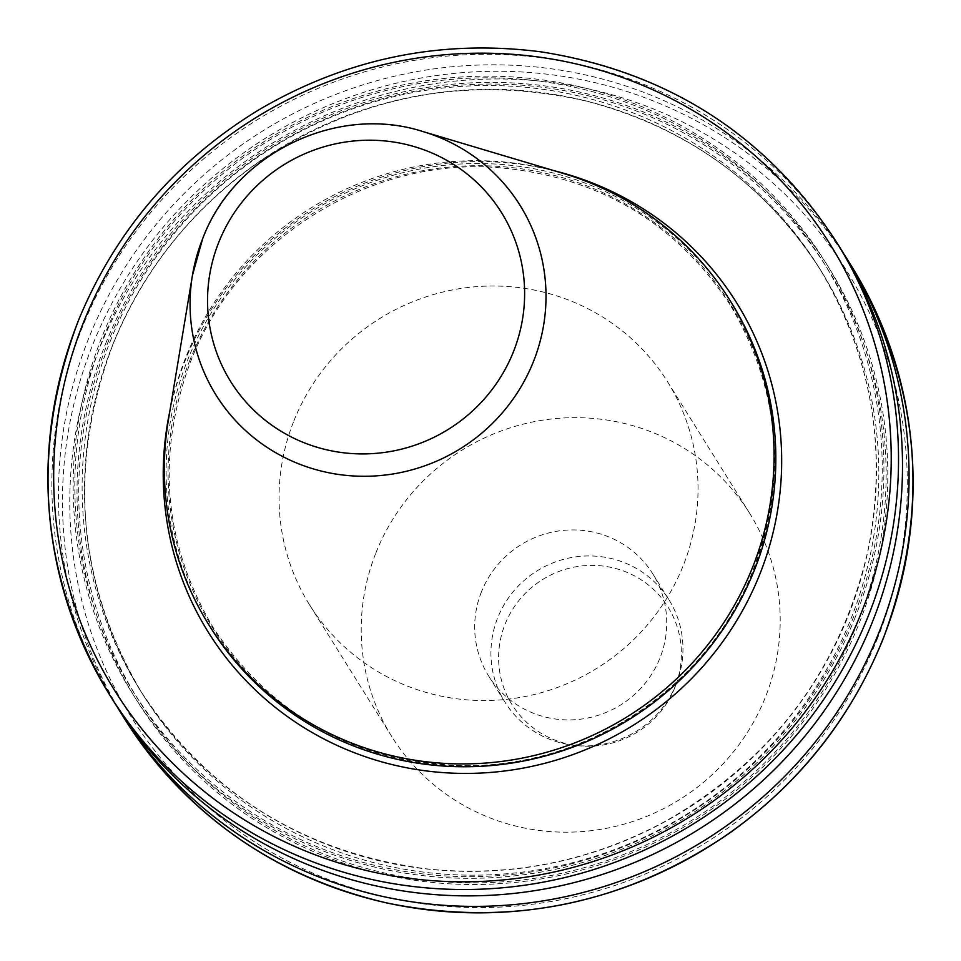 <?xml version="1.0" encoding="UTF-8"?>
<svg xmlns="http://www.w3.org/2000/svg" width="961" height="961" viewBox="0 0 961 961"><rect width="100%" height="100%" fill="white"/><g stroke="black" fill="none" stroke-linecap="round" stroke-linejoin="round"><path stroke-width="0.72" stroke-dasharray="4.8 3.6" d="M375.991 552.671A210.903 205.822 148 0 1 553.007 418.828A210.903 205.822 148 0 1 749.628 513.258A210.903 205.822 148 0 1 765.412 697.169A210.903 205.822 148 0 1 588.396 831.013A210.903 205.822 148 0 1 391.788 736.582A210.903 205.822 148 0 1 375.991 552.671M481.461 591.808A96.665 94.334 -32 0 0 488.705 676.1A96.665 94.334 -32 0 0 578.81 719.381A96.665 94.334 -32 0 0 659.943 658.033A96.665 94.334 -32 0 0 652.711 573.741A96.665 94.334 -32 0 0 562.593 530.46A96.665 94.334 -32 0 0 481.461 591.808M168.427 419.669A306.919 299.52 148 0 1 185.869 357.156A306.919 299.52 148 0 1 563.062 173.364M210.615 627.629A306.919 299.52 148 0 1 187.635 360.003A306.919 299.52 148 0 1 445.231 165.232A306.919 299.52 148 0 1 731.345 302.643M293.838 421.026A210.903 205.822 148 0 1 470.854 287.183A210.903 205.822 148 0 1 667.463 381.613A210.903 205.822 148 0 1 683.259 565.524A210.903 205.822 148 0 1 506.243 699.368A210.903 205.822 148 0 1 309.622 604.937A210.903 205.822 148 0 1 293.838 421.026M855.314 617.034A408.125 398.298 148 0 1 160.583 732.883A408.125 398.298 148 0 1 419.693 81.781A408.125 398.298 148 0 1 855.314 617.034M113.951 701.794A428.186 417.879 148 0 1 81.889 328.41A428.186 417.879 148 0 1 441.267 56.675A428.186 417.879 148 0 1 840.443 248.382M105.638 343.654A408.125 398.298 148 0 1 800.357 227.805A408.125 398.298 148 0 1 541.259 878.919A408.125 398.298 148 0 1 105.638 343.654M117.266 707.032A428.186 417.879 148 0 1 88.46 338.921A428.186 417.879 148 0 1 444.691 67.534A428.186 417.879 148 0 1 843.674 253.668M674.946 687.343A92.016 89.805 148 0 1 579.519 745.856A92.016 89.805 148 0 1 505.042 624.302A92.016 89.805 148 0 1 623.028 570.81A92.016 89.805 148 0 1 675.475 685.974A92.016 89.805 148 0 1 674.946 687.343M676.184 684.052A96.665 94.334 148 0 1 575.951 745.532A96.665 94.334 148 0 1 504.945 702.119A96.665 94.334 148 0 1 497.702 617.827A96.665 94.334 148 0 1 578.834 556.479A96.665 94.334 148 0 1 668.952 599.76A96.665 94.334 148 0 1 676.748 682.61A96.665 94.334 148 0 1 676.184 684.052M169.845 411.164A311.304 303.808 148 0 1 185.053 360.855A311.304 303.808 148 0 1 554.809 170.902M202.627 238.821A179.178 174.854 148 0 1 422.828 131.525M189.485 361.168A305.334 297.982 148 0 1 583.291 184.524A305.334 297.982 148 0 1 753.256 570.353A305.334 297.982 148 0 1 359.45 747.009A305.334 297.982 148 0 1 189.485 361.168M851.026 265.344A428.186 417.879 -32 0 0 451.862 73.649A428.186 417.879 -32 0 0 92.484 345.371A428.186 417.879 -32 0 0 124.534 718.768M877.765 637.696A421.591 411.44 148 0 1 160.103 757.364A421.591 411.44 148 0 1 427.765 84.76A421.591 411.44 148 0 1 877.765 637.696M107.2 344.23A406.431 396.653 148 0 1 799.047 228.862A406.431 396.653 148 0 1 541.007 877.285A406.431 396.653 148 0 1 107.2 344.23M112.521 345.275A399.848 390.214 148 0 1 448.114 91.523A399.848 390.214 148 0 1 820.862 270.534A399.848 390.214 148 0 1 688.256 813.27A399.848 390.214 148 0 1 142.456 693.938A399.848 390.214 148 0 1 112.521 345.275M110.155 341.479A399.848 390.214 148 0 1 445.748 87.739A399.848 390.214 148 0 1 818.496 266.75A399.848 390.214 148 0 1 685.902 809.486A399.848 390.214 148 0 1 140.09 690.154A399.848 390.214 148 0 1 110.155 341.479M103.307 338.008A406.431 396.653 148 0 1 795.155 222.64A406.431 396.653 148 0 1 537.127 871.05A406.431 396.653 148 0 1 103.307 338.008M77.913 322.043A428.186 417.879 148 0 1 437.291 50.308A428.186 417.879 148 0 1 836.466 242.016M730.192 304.937C675.295 221.715 597.346 175.887 496.369 167.466C367.222 157.892 236.43 241.079 190.422 362.081C155.898 455.07 163.49 543.578 213.198 627.617C271.146 714.852 353.348 760.836 459.778 765.581C584.913 769.437 708.377 687.283 752.968 570.486C787.491 477.497 779.9 388.977 730.192 304.937M667.463 381.613L749.628 513.258M112.557 345.455C67.258 467.478 77.216 583.639 142.456 693.938L140.09 690.154C207.336 792.921 302.751 852.491 426.324 868.84C510.976 877.597 591.075 861.512 666.622 820.61C773.329 759.082 840.431 669.096 867.939 550.629C888.036 448.979 871.555 354.357 818.496 266.75L820.862 270.534C765.473 184.38 687.704 128.005 587.555 101.398C469.064 74.069 358.741 94.815 256.587 163.622C190.686 210.531 142.684 271.134 112.557 345.455M309.622 604.937L391.788 736.582M579.519 745.856L575.951 745.532M675.475 685.974L676.748 682.61M652.711 573.741L668.952 599.76M488.705 676.1L504.945 702.119"/><path stroke-width="1.44" d="M422.828 131.525C336.843 103.704 234.28 153.688 202.651 238.736L192.44 275.314A179.178 174.854 148 0 0 320.421 470.854A179.178 174.854 148 0 0 533.451 361.576A179.178 174.854 148 0 0 422.828 131.525L563.062 173.364A306.919 299.52 148 0 1 729.579 299.796A306.919 299.52 148 0 1 752.547 567.434A306.919 299.52 148 0 1 494.963 762.205A306.919 299.52 148 0 1 208.837 624.794A306.919 299.52 148 0 1 168.427 419.669L192.44 275.314A179.178 174.854 148 0 1 202.627 238.821M729.579 299.796L731.345 302.643A306.919 299.52 148 0 1 754.325 570.269A306.919 299.52 148 0 1 496.729 765.04A306.919 299.52 148 0 1 210.615 627.629L208.837 624.794M836.466 242.016A428.186 417.879 148 0 1 694.467 823.217A428.186 417.879 148 0 1 109.974 695.428C40.026 577.129 29.335 452.607 77.877 321.863C114.731 231.625 175.118 160.919 259.014 109.734C346.945 58.309 440.955 39.017 541.031 51.846C668.46 71.979 766.938 135.369 836.466 242.016L840.443 248.382A428.186 417.879 148 0 1 872.492 621.767A428.186 417.879 148 0 1 513.114 893.49A428.186 417.879 148 0 1 113.951 701.794L109.974 695.428A428.186 417.879 148 0 1 77.913 322.043M843.674 253.668A428.186 417.879 148 0 1 847.001 258.893A428.186 417.879 148 0 1 705.002 840.094A428.186 417.879 148 0 1 120.509 712.305A428.186 417.879 148 0 1 117.266 707.032M554.809 170.902A311.304 303.808 148 0 1 759.851 574.137A311.304 303.808 148 0 1 383.283 762.289A311.304 303.808 148 0 1 169.845 411.164M513.438 351.738A159.61 155.766 -32 0 0 424.594 150.048A159.61 155.766 -32 0 0 218.736 242.388A159.61 155.766 -32 0 0 307.58 444.078A159.61 155.766 -32 0 0 513.438 351.738M120.509 712.305L124.534 718.768A428.186 417.879 -32 0 0 523.709 910.463A428.186 417.879 -32 0 0 883.087 638.729A428.186 417.879 -32 0 0 851.026 265.344L847.001 258.893M83.235 323.076A421.591 411.44 -32 0 0 533.235 876.012A421.591 411.44 -32 0 0 800.897 203.408A421.591 411.44 -32 0 0 83.235 323.076M124.534 718.768C186.794 815.24 274.486 876.708 387.595 903.16C510.339 927.677 624.121 904.469 728.955 833.535C799.48 783.347 850.869 718.48 883.123 638.909C931.665 508.177 920.974 383.655 851.026 265.344"/></g></svg>

